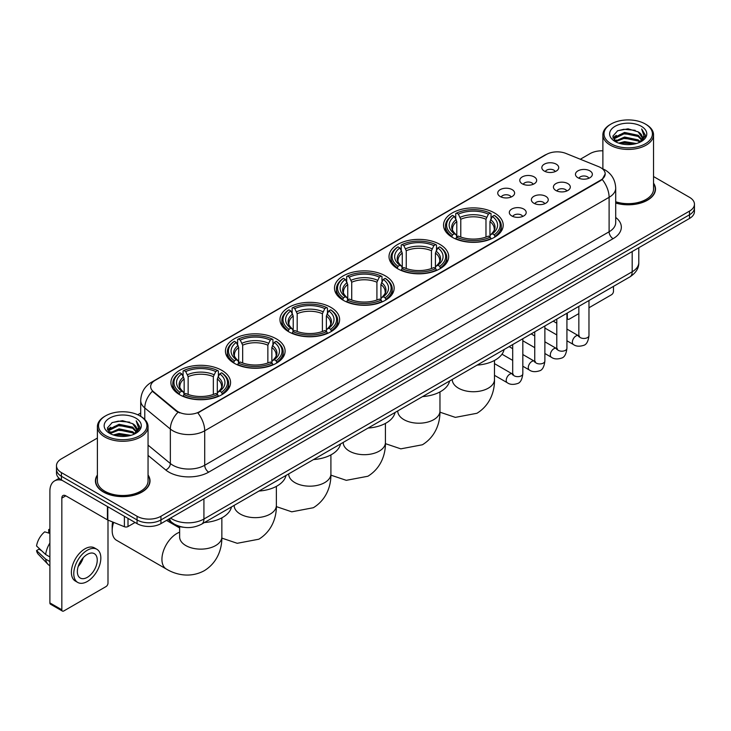 <?xml version="1.0" encoding="UTF-8"?>
<svg xmlns="http://www.w3.org/2000/svg" width="731" height="731" viewBox="0 0 731 731"><rect width="100%" height="100%" fill="white"/><g stroke="black" fill="none" stroke-linecap="round" stroke-linejoin="round"><path stroke-width="1.1" d="M276.364 338.864A29.834 17.224 0 0 0 243.852 335.136A29.834 17.224 0 0 0 225.431 351.044A29.834 17.224 0 0 0 234.176 363.225A29.834 17.224 0 0 0 266.687 366.962A29.834 17.224 0 0 0 285.099 351.044A29.834 17.224 0 0 0 276.364 338.864M439.943 244.419A29.834 17.224 0 0 0 407.432 240.691A29.834 17.224 0 0 0 389.02 256.599A29.834 17.224 0 0 0 397.755 268.78A29.834 17.224 0 0 0 430.267 272.517A29.834 17.224 0 0 0 448.688 256.599A29.834 17.224 0 0 0 439.943 244.419M385.42 275.907A29.834 17.224 0 0 0 352.909 272.17A29.834 17.224 0 0 0 334.487 288.078A29.834 17.224 0 0 0 343.232 300.258A29.834 17.224 0 0 0 375.743 303.995A29.834 17.224 0 0 0 394.155 288.078A29.834 17.224 0 0 0 385.42 275.907M330.887 307.385A29.834 17.224 0 0 0 298.376 303.648A29.834 17.224 0 0 0 279.964 319.566A29.834 17.224 0 0 0 288.699 331.746A29.834 17.224 0 0 0 321.211 335.474A29.834 17.224 0 0 0 339.632 319.566A29.834 17.224 0 0 0 330.887 307.385M221.831 370.352A29.834 17.224 0 0 0 189.32 366.615A29.834 17.224 0 0 0 170.908 382.523A29.834 17.224 0 0 0 179.643 394.703A29.834 17.224 0 0 0 212.154 398.441A29.834 17.224 0 0 0 230.567 382.523A29.834 17.224 0 0 0 221.831 370.352M494.476 212.94A29.834 17.224 0 0 0 461.965 209.203A29.834 17.224 0 0 0 443.543 225.121A29.834 17.224 0 0 0 452.288 237.301A29.834 17.224 0 0 0 484.799 241.029A29.834 17.224 0 0 0 503.211 225.121A29.834 17.224 0 0 0 494.476 212.94M522.254 183.801A8.443 4.87 180 0 1 520.582 182.421A8.443 4.87 180 0 1 523.378 176.363A8.443 4.87 180 0 1 534.197 176.911A8.443 4.87 180 0 1 535.869 182.421A8.443 4.87 180 0 1 522.254 183.801M533.173 184.303A5.062 2.924 0 0 0 531.812 182.878A5.062 2.924 0 0 0 526.823 182.138A5.062 2.924 0 0 0 523.286 184.303M500.205 196.529A8.443 4.87 180 0 1 498.533 195.15A8.443 4.87 180 0 1 501.329 189.091A8.443 4.87 180 0 1 512.148 189.64A8.443 4.87 180 0 1 513.82 195.15A8.443 4.87 180 0 1 500.205 196.529M511.115 197.041A5.062 2.924 0 0 0 509.763 195.616A5.062 2.924 0 0 0 504.765 194.875A5.062 2.924 0 0 0 501.238 197.041M544.312 171.072A8.443 4.87 180 0 1 542.63 169.693A8.443 4.87 180 0 1 545.427 163.634A8.443 4.87 180 0 1 556.245 164.173A8.443 4.87 180 0 1 557.927 169.693A8.443 4.87 180 0 1 544.312 171.072M555.222 171.575A5.062 2.924 0 0 0 553.86 170.149A5.062 2.924 0 0 0 548.871 169.409A5.062 2.924 0 0 0 545.335 171.575M555.889 190.489A8.443 4.87 180 0 1 554.217 189.11A8.443 4.87 180 0 1 557.013 183.052A8.443 4.87 180 0 1 567.832 183.591A8.443 4.87 180 0 1 569.504 189.11A8.443 4.87 180 0 1 555.889 190.489M566.799 190.992A5.062 2.924 0 0 0 565.438 189.567A5.062 2.924 0 0 0 560.449 188.826A5.062 2.924 0 0 0 556.921 190.992M533.84 203.218A8.443 4.87 180 0 1 532.168 201.838A8.443 4.87 180 0 1 534.964 195.78A8.443 4.87 180 0 1 545.783 196.328A8.443 4.87 180 0 1 547.455 201.838A8.443 4.87 180 0 1 533.84 203.218M544.75 203.721A5.062 2.924 0 0 0 543.389 202.304A5.062 2.924 0 0 0 538.4 201.555A5.062 2.924 0 0 0 534.864 203.721M511.791 215.947A8.443 4.87 180 0 1 510.11 214.567A8.443 4.87 180 0 1 512.906 208.509A8.443 4.87 180 0 1 523.734 209.057A8.443 4.87 180 0 1 525.406 214.567A8.443 4.87 180 0 1 511.791 215.947M522.702 216.458A5.062 2.924 0 0 0 521.34 215.033A5.062 2.924 0 0 0 516.351 214.293A5.062 2.924 0 0 0 512.815 216.458M577.938 177.761A8.443 4.87 180 0 1 576.266 176.381A8.443 4.87 180 0 1 579.062 170.323A8.443 4.87 180 0 1 589.88 170.862A8.443 4.87 180 0 1 591.553 176.381A8.443 4.87 180 0 1 577.938 177.761M588.848 178.263A5.062 2.924 0 0 0 587.496 176.838A5.062 2.924 0 0 0 582.497 176.098A5.062 2.924 0 0 0 578.97 178.263M598.716 166.686A15.196 8.772 180 0 1 600.745 167.673A15.196 8.772 180 0 1 605.195 173.877A15.196 8.772 180 0 1 600.745 180.082L199.545 411.708A15.196 8.772 180 0 1 176.345 410.539L153.4 391.615A15.196 8.772 180 0 1 150.65 386.58A15.196 8.772 180 0 1 155.1 380.376L546.477 154.424A15.196 8.772 180 0 1 565.94 153.437L598.716 166.686M183.262 527.225A16.886 9.75 180 0 1 172.58 523.232L168.066 519.503M97.397 475.004A27.303 15.762 0 0 0 95.423 480.879A27.303 15.762 0 0 0 103.427 492.027A27.303 15.762 0 0 0 133.17 495.444A27.303 15.762 0 0 0 150.029 480.879A27.303 15.762 0 0 0 148.055 475.004M605.195 173.877L602.216 179.46L600.745 180.53L197.836 412.933A19.7 11.376 60 0 1 204.717 430.787A22.515 13.003 180 0 1 172.881 430.787A22.515 13.003 180 0 1 170.35 429.051L144.784 407.962A22.515 13.003 180 0 1 140.708 400.506L140.708 416.35M97.397 438.052L61.431 458.821A16.886 9.75 0 0 0 56.488 465.711L56.488 473.067A16.886 9.75 0 0 0 61.431 479.956L137.053 523.624L137.053 519.942A16.886 9.75 0 0 0 160.939 519.942L689.507 214.777A16.886 9.75 0 0 0 694.45 207.887A16.886 9.75 0 0 1 689.507 214.777L160.939 519.942A16.886 9.75 0 0 1 137.053 519.942L61.431 476.283L137.053 519.942L137.053 516.269A16.886 9.75 0 0 0 160.939 516.269L689.507 211.104A16.886 9.75 0 0 0 694.45 204.205A16.886 9.75 0 0 0 689.507 197.315L653.541 176.546M56.488 469.393A16.886 9.75 0 0 0 61.431 476.283A16.886 9.75 0 0 1 56.488 469.393M179.762 412.933L176.345 411.206L152.377 391.249A19.7 13.176 129.5 0 0 144.784 407.962L144.784 419.457M615.703 203.054A27.303 15.762 0 0 0 655.506 189.046A27.303 15.762 0 0 0 653.541 183.161M602.883 150.814A16.886 9.75 0 0 0 589.999 153.656L580.313 159.248M140.708 413.052L137.739 414.769M56.488 465.711A16.886 9.75 0 0 0 61.431 472.61L137.053 516.269M137.053 523.624A16.886 9.75 0 0 0 160.939 523.624L689.507 218.459A16.886 9.75 0 0 0 694.45 211.561L694.45 204.205M566.927 317.738L567.311 317.958A2.814 1.626 120 0 0 567.896 319.246A2.814 1.626 120 0 0 569.303 319.109L578.842 313.599M588.976 307.751L611.491 294.748A2.814 1.626 120 0 0 613.483 291.303L613.483 286.378M567.311 317.958L567.311 313.032M611.098 143.769A24.205 13.971 0 0 0 645.327 143.769A24.205 13.971 0 0 0 645.327 124.005L646.122 124.471A25.329 14.62 0 0 1 653.541 134.806A25.329 14.62 0 0 1 637.907 148.32A25.329 14.62 0 0 1 610.303 145.149A25.329 14.62 0 0 1 602.883 134.806A25.329 14.62 0 0 1 610.303 124.471L611.098 124.005A24.205 13.971 0 0 0 611.098 143.769M615.703 201.756A25.329 14.62 0 0 0 653.541 189.046L653.541 134.806M615.703 202.871A27.02 15.598 0 0 0 655.232 189.046A27.02 15.598 0 0 0 653.541 183.609M618.728 143.112L624.566 141.613L636.409 143.514M620.4 143.623L624.566 142.764L634.682 143.943M615.082 141.229L624.566 137.017L638.163 139.886L640.347 141.704M615.666 141.713L624.566 138.168L638.163 141.037L639.744 142.243M614.305 140.453L614.616 137.401L624.566 132.421L638.163 135.29L641.882 139.511M614.177 139.895L614.616 138.552L624.566 133.572L638.163 136.441L641.617 140.06M639.598 142.362A14.072 8.123 0 0 0 642.284 137.592A14.072 8.123 0 0 0 638.163 131.845L642.275 137.867M641.343 126.308A18.577 10.727 0 0 0 615.118 126.28A18.577 10.727 0 0 0 614.99 141.43A18.577 10.727 0 0 0 615.073 141.476A18.577 10.727 0 0 0 641.425 141.43A18.577 10.727 0 0 0 641.343 126.308M638.163 131.845L628.048 128.83L617.658 130.739L612.843 136.185L616.041 141.988M640.749 141.805L645.235 136.112L645.327 135.089L641.672 128.985L643.974 135.82L639.744 142.298M646.122 124.471L645.327 124.005A24.205 13.971 0 0 0 611.098 124.005M641.672 128.985L645.327 135.317M617.421 130.858L623.781 129.286L635.175 130.31M613.026 138.25L615.1 136.624M619.669 134.678L623.781 133.883L634.773 134.787M619.669 139.274L623.781 138.479L634.773 139.383M620.518 143.651L623.781 143.075L634.663 143.943M612.907 137.803L616.315 135.381M614.716 140.891L616.315 139.977M451.749 236.981L452.553 234.843A26.791 15.47 0 0 1 452.553 215.389L454.39 216.449A24.205 13.971 0 0 0 454.39 233.783L456.208 234.815L456.802 236.99M456.802 236.104L456.802 221.548L454.39 216.449M455.733 218.761L455.733 213.553L456.528 213.096A26.791 15.47 0 0 1 490.227 213.096L488.39 214.156A24.205 13.971 0 0 0 458.374 214.156L460.777 219.254L460.777 237.045M485.978 237.045L485.978 219.254L488.39 214.156M477.105 365.116A30.958 17.873 0 0 0 504.116 349.519M455.733 238.525A27.915 16.119 0 0 0 491.031 238.525L490.227 237.146A26.791 15.47 0 0 1 456.528 237.146L455.733 239M491.031 239L491.031 238.525M452.553 215.389L451.749 215.846A27.915 16.119 0 0 0 445.462 226.034A27.915 16.119 0 0 0 451.749 236.232M490.227 213.096L491.031 213.553L491.031 218.761M456.528 237.146L458.374 236.086A24.205 13.971 0 0 0 488.39 236.086L490.227 237.146M454.39 233.783L452.553 234.843M458.374 214.156L456.528 213.096M456.208 219.592A21.647 12.5 0 0 0 456.208 234.815L456.308 234.889C453.238 231.91 451.986 229.89 452.553 228.83A20.824 12.025 0 0 1 456.802 221.548M495.015 236.232A27.915 16.119 0 0 0 501.302 226.034A27.915 16.119 0 0 0 495.015 215.846L494.211 215.389A26.791 15.47 0 0 1 494.211 234.843L495.015 236.981M494.211 234.843L492.365 233.783A24.205 13.971 0 0 0 492.365 216.449L494.211 215.389M492.365 216.449L489.962 221.548L489.962 236.104L490.547 234.815L492.365 233.783M489.962 221.548A20.824 12.025 0 0 1 494.211 228.83C494.777 229.899 493.516 231.919 490.446 234.889L490.547 234.815A21.647 12.5 0 0 0 490.547 219.592M489.962 236.99L489.962 236.104M397.216 268.46L398.02 266.331A26.791 15.47 0 0 1 398.02 246.868L399.866 247.937A24.205 13.971 0 0 0 399.866 265.262L401.685 266.303L402.269 268.469M402.269 267.583L402.269 253.036L399.866 247.937M401.2 250.24L401.2 245.031L402.004 244.574A26.791 15.47 0 0 1 435.703 244.574L433.858 245.634A24.205 13.971 0 0 0 403.841 245.634L406.253 250.733L406.253 268.533M431.454 268.533L431.454 250.733L433.858 245.634M422.573 396.595A30.958 17.873 0 0 0 449.583 380.997M401.2 270.004A27.915 16.119 0 0 0 436.508 270.004L435.703 268.624A26.791 15.47 0 0 1 402.004 268.624L401.2 270.488M436.508 270.488L436.508 270.004M398.02 246.868L397.216 247.325A27.915 16.119 0 0 0 390.93 257.522A27.915 16.119 0 0 0 397.216 267.71M435.703 244.574L436.508 245.031L436.508 250.24M402.004 268.624L403.841 267.564A24.205 13.971 0 0 0 433.858 267.564L435.703 268.624M399.866 265.262L398.02 266.331M403.841 245.634L402.004 244.574M401.685 251.071A21.647 12.5 0 0 0 401.685 266.303L401.785 266.367C398.706 263.388 397.454 261.369 398.029 260.309A20.824 12.025 0 0 1 402.269 253.036M440.482 267.71A27.915 16.119 0 0 0 446.769 257.522A27.915 16.119 0 0 0 440.482 247.325L439.687 246.868A26.791 15.47 0 0 1 439.687 266.331L440.482 268.46M439.687 266.331L437.842 265.262A24.205 13.971 0 0 0 437.842 247.937L439.687 246.868M437.842 247.937L435.429 253.036L435.429 267.583L436.023 266.303L437.842 265.262M435.429 253.036A20.824 12.025 0 0 1 439.678 260.309C440.245 261.378 438.993 263.398 435.923 266.367L436.023 266.303A21.647 12.5 0 0 0 436.023 251.071M435.429 268.469L435.429 267.583M342.693 299.948L343.497 297.809A26.791 15.47 0 0 1 343.497 278.356L345.334 279.416A24.205 13.971 0 0 0 345.334 296.749L347.152 297.782L347.746 299.957M347.746 299.07L347.746 284.514L345.334 279.416M346.677 281.718L346.677 276.51L347.472 276.053A26.791 15.47 0 0 1 381.171 276.053L379.334 277.122A24.205 13.971 0 0 0 349.317 277.122L351.721 282.221L351.721 300.012M376.922 300.012L376.922 282.221L379.334 277.122M368.04 428.074A30.958 17.873 0 0 0 395.06 412.485M346.677 301.492A27.915 16.119 0 0 0 381.975 301.492L381.171 300.112A26.791 15.47 0 0 1 347.472 300.112L346.677 301.967M381.975 301.967L381.975 301.492M343.497 278.356L342.693 278.813A27.915 16.119 0 0 0 336.406 289.001A27.915 16.119 0 0 0 342.693 299.189M381.171 276.053L381.975 276.51L381.975 281.718M347.472 300.112L349.317 299.043A24.205 13.971 0 0 0 379.334 299.043L381.171 300.112M345.334 296.749L343.497 297.809M349.317 277.122L347.472 276.053M347.152 282.55A21.647 12.5 0 0 0 347.152 297.782L347.252 297.846C344.182 294.876 342.93 292.857 343.497 291.788A20.824 12.025 0 0 1 347.746 284.514M385.959 299.189A27.915 16.119 0 0 0 392.245 289.001A27.915 16.119 0 0 0 385.959 278.813L385.155 278.356A26.791 15.47 0 0 1 385.155 297.809L385.959 299.948M385.155 297.809L383.309 296.749A24.205 13.971 0 0 0 383.309 279.416L385.155 278.356M383.309 279.416L380.906 284.514L380.906 299.07L381.491 297.782L383.309 296.749M380.906 284.514A20.824 12.025 0 0 1 385.146 291.788C385.721 292.857 384.46 294.876 381.39 297.846L381.491 297.782A21.647 12.5 0 0 0 381.491 282.55M380.906 299.957L380.906 299.07M288.16 331.426L288.964 329.288A26.791 15.47 0 0 1 288.964 309.834L290.81 310.894A24.205 13.971 0 0 0 290.81 328.228L292.628 329.261L293.213 331.435M293.213 330.549L293.213 315.993L290.81 310.894M292.144 313.206L292.144 307.998L292.948 307.541A26.791 15.47 0 0 1 326.647 307.541L324.802 308.601A24.205 13.971 0 0 0 294.785 308.601L297.197 313.7L297.197 331.49M322.398 331.49L322.398 313.7L324.802 308.601M313.517 459.561A30.958 17.873 0 0 0 340.527 443.964M292.144 332.97A27.915 16.119 0 0 0 327.442 332.97L326.647 331.591A26.791 15.47 0 0 1 292.948 331.591L292.144 333.446M327.442 333.446L327.442 332.97M288.964 309.834L288.16 310.291A27.915 16.119 0 0 0 281.874 320.48A27.915 16.119 0 0 0 288.16 330.677M326.647 307.541L327.442 307.998L327.442 313.206M292.948 331.591L294.785 330.531A24.205 13.971 0 0 0 324.802 330.531L326.647 331.591M290.81 328.228L288.964 329.288M294.785 308.601L292.948 307.541M292.628 314.028A21.647 12.5 0 0 0 292.628 329.261L292.729 329.334C289.65 326.355 288.398 324.336 288.964 323.276A20.824 12.025 0 0 1 293.213 315.993M331.426 330.677A27.915 16.119 0 0 0 337.713 320.48A27.915 16.119 0 0 0 331.426 310.291L330.622 309.834A26.791 15.47 0 0 1 330.622 329.288L331.426 331.426M330.622 329.288L328.786 328.228A24.205 13.971 0 0 0 328.786 310.894L330.622 309.834M328.786 310.894L326.373 315.993L326.373 330.549L326.967 329.261L328.786 328.228M326.373 315.993A20.824 12.025 0 0 1 330.622 323.276C331.189 324.345 329.937 326.364 326.867 329.334L326.967 329.261A21.647 12.5 0 0 0 326.967 314.028M326.373 331.435L326.373 330.549M233.637 362.905L234.432 360.776A26.791 15.47 0 0 1 234.432 341.313L236.277 342.382A24.205 13.971 0 0 0 236.277 359.707L238.096 360.748L238.681 362.914M238.681 362.028L238.681 347.481L236.277 342.382M237.612 344.685L237.612 339.476L238.416 339.02A26.791 15.47 0 0 1 272.115 339.02L270.278 340.079A24.205 13.971 0 0 0 240.261 340.079L242.665 345.178L242.665 362.978M267.866 362.978L267.866 345.178L270.278 340.079M258.984 491.04A30.958 17.873 0 0 0 286.004 475.442M237.612 364.449A27.915 16.119 0 0 0 272.919 364.449L272.115 363.069A26.791 15.47 0 0 1 238.416 363.069L237.612 364.933M272.919 364.933L272.919 364.449M234.432 341.313L233.637 341.77A27.915 16.119 0 0 0 227.35 351.967A27.915 16.119 0 0 0 233.637 362.156M272.115 339.02L272.919 339.476L272.919 344.685M238.416 363.069L240.261 362.009A24.205 13.971 0 0 0 270.278 362.009L272.115 363.069M236.277 359.707L234.432 360.776M240.261 340.079L238.416 339.02M238.096 345.516A21.647 12.5 0 0 0 238.096 360.748L238.196 360.812C235.126 357.834 233.874 355.814 234.441 354.754A20.824 12.025 0 0 1 238.681 347.481M276.894 362.156A27.915 16.119 0 0 0 283.189 351.967A27.915 16.119 0 0 0 276.894 341.77L276.099 341.313A26.791 15.47 0 0 1 276.099 360.776L276.894 362.905M276.099 360.776L274.253 359.707A24.205 13.971 0 0 0 274.253 342.382L276.099 341.313M274.253 342.382L271.85 347.481L271.85 362.028L272.435 360.748L274.253 359.707M271.85 347.481A20.824 12.025 0 0 1 276.09 354.754C276.656 355.823 275.404 357.843 272.334 360.812L272.435 360.748A21.647 12.5 0 0 0 272.435 345.516M271.85 362.914L271.85 362.028M113.634 522.382A21.108 12.189 120 0 0 112.181 530.633L112.181 526.037A15.479 8.936 -60 0 1 112.675 521.998M112.181 530.633A21.108 12.189 120 0 0 116.549 540.291L166.302 569.02A21.108 12.189 -60 0 1 163.068 552.106A21.108 12.189 -60 0 1 176.856 533.502A21.108 12.189 -60 0 1 179.634 532.205M179.104 394.393L179.908 392.255A26.791 15.47 0 0 1 179.908 372.801L181.745 373.861A24.205 13.971 0 0 0 181.745 391.195L183.572 392.227L184.157 394.402M184.157 393.516L184.157 378.96L181.745 373.861M183.088 376.163L183.088 370.955L183.883 370.498A26.791 15.47 0 0 1 217.591 370.498L215.746 371.567A24.205 13.971 0 0 0 185.729 371.567L188.141 376.666L188.141 394.457M213.342 394.457L213.342 376.666L215.746 371.567M204.461 522.519A30.958 17.873 0 0 0 231.471 506.93M183.088 395.937A27.915 16.119 0 0 0 218.386 395.937L217.591 394.557A26.791 15.47 0 0 1 183.883 394.557L183.088 396.412M218.386 396.412L218.386 395.937M179.908 372.801L179.104 373.258A27.915 16.119 0 0 0 172.818 383.446A27.915 16.119 0 0 0 179.104 393.634M217.591 370.498L218.386 370.955L218.386 376.163M183.883 394.557L185.729 393.488A24.205 13.971 0 0 0 215.746 393.488L217.591 394.557M181.745 391.195L179.908 392.255M185.729 371.567L183.883 370.498M183.572 376.995A21.647 12.5 0 0 0 183.572 392.227L183.673 392.291C180.594 389.321 179.342 387.302 179.908 386.233A20.824 12.025 0 0 1 184.157 378.96M222.37 393.634A27.915 16.119 0 0 0 228.657 383.446A27.915 16.119 0 0 0 222.37 373.258L221.566 372.801A26.791 15.47 0 0 1 221.566 392.255L222.37 394.393M221.566 392.255L219.729 391.195A24.205 13.971 0 0 0 219.729 373.861L221.566 372.801M219.729 373.861L217.317 378.96L217.317 393.516L217.911 392.227L219.729 391.195M217.317 378.96A20.824 12.025 0 0 1 221.566 386.233C222.133 387.302 220.881 389.321 217.801 392.291L217.911 392.227A21.647 12.5 0 0 0 217.911 376.995M217.317 394.402L217.317 393.516M127.998 518.389L127.998 526.548L135.061 522.473M62.272 480.45A22.515 13.003 -120 0 0 54.551 480.916A22.515 13.003 -120 0 0 49.891 491.223L49.891 602.901L61.833 609.791L61.833 498.113A5.629 3.253 60 0 1 62.994 495.536A5.629 3.253 60 0 1 65.808 495.819L107.43 519.842L107.43 506.519M61.833 609.791A2.814 1.626 120 0 0 62.409 611.079L50.476 604.19A2.814 1.626 -60 0 1 49.891 602.901M62.409 611.079A2.814 1.626 120 0 0 63.816 610.942L106.013 586.582A2.814 1.626 120 0 0 107.996 583.137L107.996 520.106M127.998 526.548A2.814 1.626 180 0 1 124.398 526.731L107.804 520.024A2.814 1.626 180 0 1 107.43 519.842M87.3 577.344A14.072 8.123 120 0 0 96.492 564.944A14.072 8.123 120 0 0 94.336 553.669A14.072 8.123 120 0 0 87.3 554.372A14.072 8.123 120 0 0 78.107 566.772A14.072 8.123 120 0 0 80.264 578.047A14.072 8.123 120 0 0 87.3 577.344M78.208 566.443A14.072 8.123 120 0 0 83.261 557.689M49.891 529.902L48.694 529.546L48.694 532.369L49.891 533.063M96.876 549.283L94.482 547.903A19.134 11.047 120 0 0 84.915 548.853A19.134 11.047 120 0 0 72.415 565.721A19.134 11.047 120 0 0 75.348 581.054L77.733 582.433A19.134 11.047 120 0 0 87.3 581.483A19.134 11.047 120 0 0 99.809 564.624A19.134 11.047 120 0 0 96.876 549.283A19.134 11.047 120 0 0 87.3 550.233A19.134 11.047 120 0 0 74.8 567.101A19.134 11.047 120 0 0 77.733 582.433M49.891 543.06A18.577 10.727 120 0 0 45.66 554.509L36.55 545.984A14.638 8.452 120 0 1 44.719 531.839L49.891 533.411M49.891 556.949L45.66 554.509M41.475 550.598L38.999 549.164L36.55 550.58L45.66 559.105L49.891 561.545M45.66 559.105A18.577 10.727 120 0 0 47.954 564.295A18.577 10.727 120 0 0 49.361 565.401L49.891 565.703M49.891 529.207A14.638 8.452 120 0 0 48.694 529.546M36.55 550.58A14.638 8.452 120 0 0 38.277 554.226L47.954 564.295M105.611 435.612A24.205 13.971 0 0 0 139.84 435.612A24.205 13.971 0 0 0 139.84 415.848L140.635 416.305A25.329 14.62 0 0 1 148.055 426.648A25.329 14.62 0 0 1 132.421 440.163A25.329 14.62 0 0 1 104.816 436.992A25.329 14.62 0 0 1 97.397 426.648A25.329 14.62 0 0 1 104.816 416.305L105.611 415.848A24.205 13.971 0 0 0 105.611 435.612M97.397 426.648L97.397 480.879A25.329 14.62 0 0 0 104.816 491.223A25.329 14.62 0 0 0 132.421 494.394A25.329 14.62 0 0 0 148.055 480.879L148.055 426.648M97.397 475.452A27.02 15.598 0 0 0 95.706 480.879A27.02 15.598 0 0 0 103.619 491.908A27.02 15.598 0 0 0 133.069 495.289A27.02 15.598 0 0 0 149.745 480.879A27.02 15.598 0 0 0 148.055 475.452M113.241 434.954L119.089 433.456L130.922 435.347M114.913 435.457L119.089 434.598L129.195 435.777M109.595 433.072L119.089 428.859L132.676 431.729L134.86 433.538M110.18 433.547L119.089 430.002L132.676 432.871L134.257 434.086M108.818 432.286L109.138 429.243L119.089 424.263L132.676 427.132L136.395 431.354M108.7 431.729L109.138 430.385L119.089 425.405L132.676 428.275L136.13 431.902M134.111 434.205A14.072 8.123 0 0 0 136.798 429.426A14.072 8.123 0 0 0 132.676 423.678L136.788 429.709M135.865 418.141A18.577 10.727 0 0 0 109.632 418.123A18.577 10.727 0 0 0 109.513 433.264A18.577 10.727 0 0 0 109.595 433.309A18.577 10.727 0 0 0 135.939 433.264A18.577 10.727 0 0 0 135.865 418.141M132.676 423.678L122.561 420.663L112.181 422.573L107.356 428.019L110.555 433.821M135.272 433.638L139.758 427.946L139.84 426.922L136.194 420.818L138.497 427.662L134.266 434.132M140.635 416.305L139.84 415.848A24.205 13.971 0 0 0 105.611 415.848M136.194 420.818L139.84 427.16M111.934 422.692L118.294 421.129L129.698 422.152M107.539 430.093L109.623 428.457M114.191 426.52L118.294 425.725L129.286 426.621M114.191 431.116L118.294 430.321L129.286 431.217M115.032 435.493L118.294 434.918L129.177 435.786M107.42 429.636L110.829 427.215M109.239 432.734L110.829 431.811M153.4 391.615L153.4 392.282M176.345 410.539L176.345 411.206M199.545 411.708L199.545 412.165M615.703 217.436A28.143 16.246 180 0 1 613.081 238.681L208.701 472.144A5.629 3.253 60 0 1 204.717 465.254L609.106 231.782A22.515 13.003 0 0 0 615.703 222.589L615.703 188.123A22.515 13.003 180 0 1 609.106 197.315A19.7 11.376 -120 0 0 602.216 179.46M208.701 472.144A28.143 16.246 180 0 1 168.898 472.144A28.143 16.246 180 0 1 165.745 469.978L148.055 455.395M178.026 412.247A19.7 13.176 129.5 0 0 170.35 429.051L170.35 463.518A22.515 13.003 0 0 0 172.881 465.254A22.515 13.003 0 0 0 204.717 465.254L204.717 430.787L609.106 197.315L609.106 231.782A5.629 3.253 60 0 0 613.081 238.681M615.703 188.123C615.319 180.027 611.756 173.96 605.021 169.912L602.18 168.523A19.7 9.229 112 0 0 601.915 168.432M153.428 381.527A19.7 11.376 -120 0 0 151.39 382.295C144.647 386.343 141.092 392.41 140.708 400.506M151.39 382.295L544.823 155.146A19.7 11.376 60 0 1 546.313 154.515M160.939 516.269L160.939 523.624M689.507 211.104L689.507 218.459M61.431 472.61L61.431 479.956M148.055 445.133L170.35 463.518A5.629 3.765 -50.5 0 1 165.745 469.978M170.57 518.06A22.515 13.003 0 0 0 172.077 519.028A22.515 13.003 0 0 0 203.922 519.028L632.187 271.768A22.515 13.003 0 0 0 638.784 262.575C638.949 268.167 635.97 272.946 629.857 276.921L201.592 524.182A11.257 6.497 60 0 0 203.922 519.028L203.922 498.807M632.187 251.546L632.187 271.768A11.257 6.497 60 0 1 629.857 276.921M169.656 518.59A11.257 7.529 129.5 0 0 171.621 522.245L168.203 519.43M494.485 360.447L494.485 379.544A21.108 12.189 180 0 1 488.308 388.161A21.108 12.189 180 0 1 458.456 388.161A21.108 12.189 180 0 1 452.27 379.544L452.325 380.367M485.978 219.254A20.824 12.025 0 0 0 460.777 219.254M486.572 217.29A21.647 12.5 0 0 0 460.192 217.29M439.961 391.926L439.961 411.023A21.108 12.189 180 0 1 433.775 419.64A21.108 12.189 180 0 1 403.923 419.64A21.108 12.189 180 0 1 397.746 411.023L397.792 411.845M431.454 250.733A20.824 12.025 0 0 0 406.253 250.733M432.039 248.768A21.647 12.5 0 0 0 405.659 248.768M385.429 423.404L385.429 442.502A21.108 12.189 180 0 1 379.252 451.118A21.108 12.189 180 0 1 349.4 451.118A21.108 12.189 180 0 1 343.214 442.502L343.268 443.333M376.922 282.221A20.824 12.025 0 0 0 351.721 282.221M377.516 280.256A21.647 12.5 0 0 0 351.136 280.256M330.905 454.892L330.905 473.99A21.108 12.189 180 0 1 324.719 482.606A21.108 12.189 180 0 1 294.867 482.606A21.108 12.189 180 0 1 288.69 473.99L288.736 474.812M322.398 313.7A20.824 12.025 0 0 0 297.197 313.7M322.983 311.735A21.647 12.5 0 0 0 296.603 311.735M276.373 486.371L276.373 505.468A21.108 12.189 180 0 1 270.196 514.085A21.108 12.189 180 0 1 240.344 514.085A21.108 12.189 180 0 1 234.158 505.468L234.203 506.291M267.866 345.178A20.824 12.025 0 0 0 242.665 345.178M268.46 343.214A21.647 12.5 0 0 0 242.08 343.214M221.849 517.85L221.849 536.947A21.108 12.189 180 0 1 215.663 545.564A21.108 12.189 180 0 1 185.811 545.564A21.108 12.189 180 0 1 179.634 536.947L179.68 537.778M213.342 376.666A20.824 12.025 0 0 0 188.141 376.666M213.927 374.701A21.647 12.5 0 0 0 187.547 374.701M588.976 300.523L588.976 335.538A5.062 2.924 180 0 1 587.258 337.731A5.062 2.924 180 0 1 580.332 337.603A5.062 2.924 180 0 1 578.842 335.538L578.678 336.635L579.135 336.26M588.976 335.538C588.281 341.423 586.463 344.703 583.512 345.397C579.327 346.686 575.964 346.393 573.415 344.52A5.062 2.924 -60 0 1 572.638 340.463A5.062 2.924 -60 0 1 575.946 335.995A5.062 2.924 -60 0 1 576.174 335.876A5.062 2.924 -60 0 1 578.486 335.748L579.509 336.15M566.927 313.252L566.927 348.267A5.062 2.924 180 0 1 565.209 350.46A5.062 2.924 180 0 1 558.274 350.332A5.062 2.924 180 0 1 556.794 348.267L556.629 349.363L557.086 348.989M566.927 348.267C566.233 354.151 564.405 357.432 561.463 358.126C557.278 359.424 553.915 359.131 551.366 357.249A5.062 2.924 -60 0 1 550.589 353.192A5.062 2.924 -60 0 1 553.897 348.724A5.062 2.924 -60 0 1 554.125 348.605A5.062 2.924 -60 0 1 556.428 348.477L557.461 348.879M544.878 325.989L544.878 360.995A5.062 2.924 180 0 1 543.16 363.188A5.062 2.924 180 0 1 536.225 363.069A5.062 2.924 180 0 1 534.745 360.995L534.58 362.092L535.037 361.717M544.878 360.995C544.184 366.88 542.356 370.169 539.414 370.855C535.229 372.152 531.857 371.86 529.317 369.977A5.062 2.924 -60 0 1 528.54 365.92A5.062 2.924 -60 0 1 531.848 361.461A5.062 2.924 -60 0 1 532.077 361.333A5.062 2.924 -60 0 1 534.379 361.205L535.412 361.617M522.829 338.718L522.829 373.724A5.062 2.924 180 0 1 521.112 375.926A5.062 2.924 180 0 1 514.176 375.798A5.062 2.924 180 0 1 512.696 373.724L512.532 374.82L512.979 374.446M522.829 373.724C522.135 379.608 520.308 382.898 517.356 383.583C513.18 384.881 509.809 384.588 507.268 382.715A5.062 2.924 -60 0 1 506.492 378.649A5.062 2.924 -60 0 1 509.799 374.19A5.062 2.924 -60 0 1 510.028 374.062A5.062 2.924 -60 0 1 512.33 373.934L513.363 374.345M61.833 498.113L65.808 495.819M107.804 506.729L107.804 520.024M124.398 526.731L124.398 516.314M544.823 155.146L548.433 153.464M201.592 524.182C192.527 528.732 183.472 528.732 174.417 524.182L171.621 522.245M638.784 262.575L638.784 247.736M567.896 319.246L566.927 318.689M655.232 191.303L655.232 189.046M614.141 140.251L614.141 139.319M602.883 168.824L602.883 134.806M494.485 379.544C494.777 390.144 490.83 404.782 476.941 413.28L455.34 417.374L439.943 412.174M445.462 231.188L445.462 226.034M501.302 231.188L501.302 226.034M439.961 411.023C440.245 421.623 436.306 436.261 422.408 444.768L400.807 448.852L385.42 443.653M390.93 262.667L390.93 257.522M446.769 262.667L446.769 257.522M385.429 442.502C385.712 453.101 381.774 467.739 367.885 476.247L346.284 480.331L330.887 475.141M336.406 294.154L336.406 289.001M392.245 294.154L392.245 289.001M330.905 473.99C331.189 484.589 327.25 499.227 313.352 507.725L291.751 511.819L276.364 506.62M281.874 325.633L281.874 320.48M337.713 325.633L337.713 320.48M276.373 505.468C276.656 516.068 272.718 530.706 258.829 539.213L237.228 543.297L221.831 538.098M227.35 357.112L227.35 351.967M283.189 357.112L283.189 351.967M221.849 536.947C222.133 547.546 218.194 562.185 204.296 570.692C189.987 578.468 175.339 574.566 166.302 569.02M172.818 388.6L172.818 383.446M228.657 388.6L228.657 383.446M179.634 527.965L166.522 520.399M179.634 526.567L179.634 536.947M573.415 344.52L566.927 340.774M556.794 334.926L544.878 328.045M578.842 306.371L578.842 335.538M578.486 335.748L566.927 329.069M556.794 323.221L553.23 321.165M551.366 357.249L544.878 353.502M534.745 347.654L522.829 340.774M556.794 319.109L556.794 348.267M556.428 348.477L544.878 341.806M534.745 335.949L531.172 333.893M529.317 369.977L522.829 366.231M512.696 360.383L501.987 354.206M534.745 331.837L534.745 360.995M534.379 361.205L522.829 354.535M512.696 348.687L509.123 346.622M507.268 382.715L494.485 375.332M512.696 344.566L512.696 373.724M512.33 373.934L494.485 363.636M54.551 480.916L59.11 478.284M149.745 483.136L149.745 480.879M108.654 432.094L108.654 431.162M95.706 483.136L95.706 480.879"/></g></svg>

